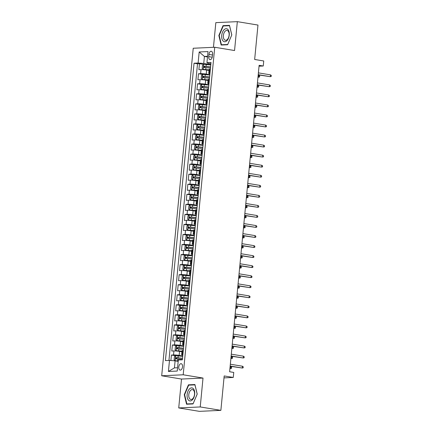 <?xml version="1.0" encoding="UTF-8"?>
<svg xmlns="http://www.w3.org/2000/svg" width="433" height="433" viewBox="0 0 433 433"><rect width="100%" height="100%" fill="white"/><g stroke="black" fill="none" stroke-linecap="round" stroke-linejoin="round"><path stroke-width="0.65" d="M182.52 366.816A3.248 1.835 -80.6 0 0 181.189 363.698A3.248 1.835 -80.6 0 0 178.797 366.984A3.248 1.835 -80.6 0 0 180.128 370.101A3.248 1.835 -80.6 0 0 182.52 366.816M178.726 407.935L199.369 411.35L220.873 410.36L200.23 406.944L203.012 378.063L183.197 374.783L161.693 375.774L181.508 379.054L178.726 407.935L200.23 406.944M183.197 374.783L214.736 47.257L193.232 48.247L161.693 375.774M214.736 47.257L234.551 50.537L237.333 21.65L215.829 22.64L213.453 47.316M237.333 21.65L257.971 25.065L254.658 59.473L263.74 60.977L263.259 66L259.129 65.318L229.62 371.747L233.75 372.429L233.268 377.452L224.186 375.952L220.873 410.36M208.998 70.46L206.628 70.065A4.059 0.401 -174.5 0 0 201.004 69.626L198.882 69.724L199.461 63.7L203.662 64.393L202.449 65.41L202.162 68.425L203.223 69.372L209.052 69.87M209.837 74.682L206.243 74.086A4.059 0.401 -174.5 0 0 200.614 73.648L198.493 73.745L202.693 74.438M198.493 73.745L197.913 79.769L200.035 79.672A4.059 0.401 -174.5 0 1 205.664 80.116L208.029 80.506M207.061 90.551L204.695 90.161A4.059 0.401 -174.5 0 0 199.066 89.723L196.945 89.82L197.529 83.791L201.724 84.484M206.092 100.597L203.726 100.207A4.059 0.401 -174.5 0 0 198.103 99.769L195.981 99.866L196.56 93.837L200.76 94.535M205.128 110.648L202.758 110.253A4.059 0.401 -174.5 0 0 197.134 109.814L195.012 109.912L195.592 103.882L199.792 104.58L198.579 105.598L198.292 108.613L199.359 109.56L205.182 110.058M204.16 120.693L201.794 120.304A4.059 0.401 -174.5 0 0 196.165 119.86L194.044 119.957L194.623 113.933L198.823 114.626M203.191 130.739L200.825 130.349A4.059 0.401 -174.5 0 0 195.196 129.911L193.075 130.008L193.659 123.979L197.854 124.672M202.222 140.785L199.857 140.395A4.059 0.401 -174.5 0 0 194.233 139.956L192.111 140.054L192.69 134.024L196.891 134.717M201.258 150.836L198.893 150.44A4.059 0.401 -174.5 0 0 193.264 150.002L191.142 150.099L191.722 144.07L195.922 144.768L194.709 145.786L194.422 148.8L195.489 149.748L201.313 150.246M200.29 160.881L197.924 160.486A4.059 0.401 -174.5 0 0 192.295 160.048L190.174 160.145L190.753 154.121L194.953 154.814M199.321 170.927L196.955 170.537A4.059 0.401 -174.5 0 0 191.326 170.099L189.21 170.196L189.789 164.167L193.984 164.859M198.357 180.972L195.987 180.583A4.059 0.401 -174.5 0 0 190.363 180.144L188.241 180.242L188.82 174.212L193.021 174.905M197.388 191.018L195.023 190.628A4.059 0.401 -174.5 0 0 189.394 190.19L187.273 190.287L187.852 184.258L192.052 184.956L190.839 185.974L190.552 188.983L191.619 189.935L197.443 190.433M196.42 201.069L194.054 200.674A4.059 0.401 -174.5 0 0 188.425 200.235L186.304 200.333L186.888 194.303L191.083 195.002M195.451 211.115L193.086 210.725A4.059 0.401 -174.5 0 0 187.457 210.281L185.34 210.378L185.919 204.354L190.119 205.047M194.487 221.16L192.117 220.77A4.059 0.401 -174.5 0 0 186.493 220.332L184.371 220.429L184.951 214.4L189.151 215.093M193.519 231.206L191.153 230.816A4.059 0.401 -174.5 0 0 185.524 230.378L183.403 230.475L183.982 224.446L188.182 225.138L186.969 226.156L186.683 229.171L187.749 230.123L193.573 230.621M192.55 241.257L190.184 240.862A4.059 0.401 -174.5 0 0 184.555 240.423L182.434 240.521L183.018 234.491L187.213 235.189M191.581 251.302L189.216 250.907A4.059 0.401 -174.5 0 0 183.592 250.469L181.47 250.566L182.049 244.542L186.25 245.235M190.617 261.348L188.247 260.958A4.059 0.401 -174.5 0 0 182.623 260.52L180.501 260.617L181.081 254.588L185.281 255.281M189.649 271.394L187.283 271.004A4.059 0.401 -174.5 0 0 181.654 270.565L179.533 270.663L180.112 264.633L184.312 265.326L183.099 266.344L182.813 269.358L183.879 270.311L189.703 270.809M188.68 281.439L186.314 281.049A4.059 0.401 -174.5 0 0 180.685 280.611L178.564 280.708L179.148 274.679L183.343 275.377M187.711 291.49L185.346 291.095A4.059 0.401 -174.5 0 0 179.722 290.657L177.6 290.754L178.179 284.73L182.38 285.423M186.747 301.536L184.382 301.146A4.059 0.401 -174.5 0 0 178.753 300.702L176.632 300.805L177.211 294.776L181.411 295.468M185.779 311.581L183.413 311.192A4.059 0.401 -174.5 0 0 177.784 310.753L175.663 310.851L176.242 304.821L180.442 305.514L179.235 306.532L178.943 309.546L180.009 310.499L185.833 310.997M184.81 321.627L182.445 321.237A4.059 0.401 -174.5 0 0 176.816 320.799L174.694 320.896L175.278 314.867L179.473 315.565M183.846 331.678L181.476 331.283A4.059 0.401 -174.5 0 0 175.852 330.844L173.73 330.942L174.31 324.912L178.51 325.611M182.878 341.724L180.512 341.334A4.059 0.401 -174.5 0 0 174.883 340.89L172.762 340.988L173.341 334.963L177.541 335.656M181.909 351.769L179.543 351.38A4.059 0.401 -174.5 0 0 173.914 350.941L171.793 351.039L172.377 345.009L176.572 345.702L175.365 346.719L175.073 349.734L176.139 350.687L181.963 351.185M208.955 54.423L208.738 56.636A3.145 1.775 -80.6 0 0 210.027 59.657A3.145 1.775 -80.6 0 0 212.343 56.469L212.554 54.26A3.145 1.775 -80.6 0 0 211.266 51.24A3.145 1.775 -80.6 0 0 208.955 54.423L212.484 55.007M207.494 56.94L204.419 56.431L203.743 63.467L198.114 63.029L194.049 63.213L165.411 360.597L169.482 360.413L168.415 371.465L177.249 371.059L178.315 360.007L182.38 359.818L211.017 62.433L206.947 62.617L207.927 63.272L210.887 63.765M198.114 63.029L199.18 51.976L208.013 51.57L206.947 62.617M182.753 355.991L179.154 355.396L179.543 351.38M183.716 345.945L180.123 345.35L180.512 341.334M184.685 335.9L181.091 335.304L181.476 331.283M185.654 325.849L182.06 325.259L182.445 321.237M186.618 315.803L183.024 315.208L183.413 311.192M187.586 305.758L183.993 305.162L184.382 301.146M188.555 295.712L184.961 295.117L185.346 291.095M189.524 285.661L185.925 285.071L186.314 281.049M190.488 275.615L186.894 275.02L187.283 271.004M191.456 265.57L187.862 264.974L188.247 260.958M192.425 255.524L188.831 254.929L189.216 250.907M193.394 245.479L189.795 244.883L190.184 240.862M194.357 235.428L190.764 234.838L191.153 230.816M195.326 225.382L191.732 224.787L192.117 220.77M196.295 215.336L192.701 214.741L193.086 210.725M197.264 205.291L193.665 204.695L194.054 200.674M198.227 195.24L194.634 194.65L195.023 190.628M199.196 185.194L195.602 184.599L195.987 180.583M200.165 175.149L196.571 174.553L196.955 170.537M201.129 165.103L197.535 164.508L197.924 160.486M202.097 155.057L198.503 154.462L198.893 150.44M203.066 145.006L199.472 144.411L199.857 140.395M204.035 134.961L200.436 134.365L200.825 130.349M204.998 124.915L201.405 124.32L201.794 120.304M205.967 114.869L202.373 114.274L202.758 110.253M206.936 104.818L203.342 104.229L203.726 100.207M207.905 94.773L204.306 94.177L204.695 90.161M208.868 84.727L205.274 84.132L205.664 80.116M199.461 63.7L197.513 63.786L168.951 360.435M179.154 355.396A4.059 0.401 5.5 0 0 173.53 354.957L171.408 355.055L170.883 360.521M172.377 345.009L174.494 344.912A4.059 0.401 5.5 0 1 180.123 345.35M173.341 334.963L175.462 334.866A4.059 0.401 5.5 0 1 181.091 335.304M174.31 324.912L176.431 324.815A4.059 0.401 5.5 0 1 182.06 325.259M175.278 314.867L177.4 314.769A4.059 0.401 5.5 0 1 183.024 315.208M176.242 304.821L178.364 304.724A4.059 0.401 5.5 0 1 183.993 305.162M177.211 294.776L179.332 294.678A4.059 0.401 5.5 0 1 184.961 295.117M178.179 284.73L180.301 284.633A4.059 0.401 5.5 0 1 185.925 285.071M179.148 274.679L181.27 274.582A4.059 0.401 5.5 0 1 186.894 275.02M180.112 264.633L182.233 264.536A4.059 0.401 5.5 0 1 187.862 264.974M181.081 254.588L183.202 254.49A4.059 0.401 5.5 0 1 188.831 254.929M182.049 244.542L184.171 244.445A4.059 0.401 5.5 0 1 189.795 244.883M183.018 234.491L185.14 234.394A4.059 0.401 5.5 0 1 190.764 234.838M183.982 224.446L186.103 224.348A4.059 0.401 5.5 0 1 191.732 224.787M184.951 214.4L187.072 214.303A4.059 0.401 5.5 0 1 192.701 214.741M185.919 204.354L188.041 204.257A4.059 0.401 5.5 0 1 193.665 204.695M186.888 194.303L189.005 194.206A4.059 0.401 5.5 0 1 194.634 194.65M187.852 184.258L189.973 184.16A4.059 0.401 5.5 0 1 195.602 184.599M188.82 174.212L190.942 174.115A4.059 0.401 5.5 0 1 196.571 174.553M189.789 164.167L191.911 164.069A4.059 0.401 5.5 0 1 197.535 164.508M190.753 154.121L192.874 154.024A4.059 0.401 5.5 0 1 198.503 154.462M191.722 144.07L193.843 143.972A4.059 0.401 5.5 0 1 199.472 144.411M192.69 134.024L194.812 133.927A4.059 0.401 5.5 0 1 200.436 134.365M193.659 123.979L195.781 123.881A4.059 0.401 5.5 0 1 201.405 124.32M194.623 113.933L196.744 113.836A4.059 0.401 5.5 0 1 202.373 114.274M195.592 103.882L197.713 103.785A4.059 0.401 5.5 0 1 203.342 104.229M196.56 93.837L198.682 93.739A4.059 0.401 5.5 0 1 204.306 94.177M197.529 83.791L199.651 83.693A4.059 0.401 5.5 0 1 205.274 84.132M209.978 73.215L209.448 73.242A4.059 0.401 -174.5 0 0 208.711 73.399A4.059 0.401 -174.5 0 0 209.924 73.805M210.368 69.199L209.837 69.22A4.059 0.401 -174.5 0 0 209.101 69.377L208.711 73.399M209.399 79.244L208.868 79.266A4.059 0.401 -174.5 0 0 208.132 79.423L207.748 83.445A4.059 0.401 5.5 0 1 208.484 83.288L209.009 83.26M208.43 89.29L207.9 89.317A4.059 0.401 -174.5 0 0 207.163 89.474L206.779 93.49A4.059 0.401 5.5 0 1 207.515 93.333L208.046 93.312M207.461 99.336L206.936 99.363A4.059 0.401 -174.5 0 0 206.2 99.52L205.81 103.536A4.059 0.401 5.5 0 1 206.546 103.379L207.077 103.357M206.498 109.381L205.967 109.408A4.059 0.401 -174.5 0 0 205.231 109.565L204.841 113.587A4.059 0.401 5.5 0 1 205.578 113.424L206.108 113.403M205.529 119.432L204.998 119.454A4.059 0.401 -174.5 0 0 204.262 119.611L203.878 123.632A4.059 0.401 5.5 0 1 204.614 123.475L205.139 123.448M204.56 129.478L204.03 129.499A4.059 0.401 -174.5 0 0 203.294 129.662L202.909 133.678A4.059 0.401 5.5 0 1 203.645 133.521L204.176 133.494M203.591 139.523L203.066 139.55A4.059 0.401 -174.5 0 0 202.33 139.707L201.94 143.724A4.059 0.401 5.5 0 1 202.676 143.567L203.207 143.545M202.628 149.569L202.097 149.596A4.059 0.401 -174.5 0 0 201.361 149.753L200.972 153.769A4.059 0.401 5.5 0 1 201.708 153.612L202.238 153.591M201.659 159.62L201.129 159.642A4.059 0.401 -174.5 0 0 200.392 159.799L200.008 163.82A4.059 0.401 5.5 0 1 200.744 163.663L201.275 163.636M200.69 169.666L200.16 169.687A4.059 0.401 -174.5 0 0 199.424 169.844L199.039 173.866A4.059 0.401 5.5 0 1 199.775 173.709L200.306 173.682M199.727 179.711L199.196 179.738A4.059 0.401 -174.5 0 0 198.46 179.895L198.07 183.911A4.059 0.401 5.5 0 1 198.807 183.754L199.337 183.733M198.758 189.757L198.227 189.784A4.059 0.401 -174.5 0 0 197.491 189.941L197.107 193.957A4.059 0.401 5.5 0 1 197.838 193.8L198.368 193.778M197.789 199.808L197.259 199.829A4.059 0.401 -174.5 0 0 196.522 199.986L196.138 204.008A4.059 0.401 5.5 0 1 196.874 203.851L197.405 203.824M196.82 209.853L196.295 209.875A4.059 0.401 -174.5 0 0 195.559 210.032L195.169 214.054A4.059 0.401 5.5 0 1 195.905 213.897L196.436 213.87M195.857 219.899L195.326 219.921A4.059 0.401 -174.5 0 0 194.59 220.083L194.201 224.099A4.059 0.401 5.5 0 1 194.937 223.942L195.467 223.915M194.888 229.945L194.357 229.972A4.059 0.401 -174.5 0 0 193.621 230.129L193.237 234.145A4.059 0.401 5.5 0 1 193.973 233.988L194.498 233.966M193.919 239.99L193.389 240.017A4.059 0.401 -174.5 0 0 192.653 240.174L192.268 244.196A4.059 0.401 5.5 0 1 193.004 244.033L193.535 244.012M192.95 250.041L192.425 250.063A4.059 0.401 -174.5 0 0 191.689 250.22L191.299 254.241A4.059 0.401 5.5 0 1 192.036 254.084L192.566 254.057M191.987 260.087L191.456 260.109A4.059 0.401 -174.5 0 0 190.72 260.265L190.331 264.287A4.059 0.401 5.5 0 1 191.067 264.13L191.597 264.103M191.018 270.132L190.488 270.16A4.059 0.401 -174.5 0 0 189.751 270.316L189.367 274.333A4.059 0.401 5.5 0 1 190.103 274.176L190.628 274.154M190.049 280.178L189.519 280.205A4.059 0.401 -174.5 0 0 188.783 280.362L188.398 284.378A4.059 0.401 5.5 0 1 189.134 284.221L189.665 284.2M189.08 290.229L188.555 290.251A4.059 0.401 -174.5 0 0 187.819 290.408L187.429 294.429A4.059 0.401 5.5 0 1 188.166 294.272L188.696 294.245M188.117 300.275L187.586 300.296A4.059 0.401 -174.5 0 0 186.85 300.453L186.461 304.475A4.059 0.401 5.5 0 1 187.197 304.318L187.727 304.291M187.148 310.32L186.618 310.347A4.059 0.401 -174.5 0 0 185.881 310.504L185.497 314.52A4.059 0.401 5.5 0 1 186.233 314.363L186.764 314.342M186.179 320.366L185.649 320.393A4.059 0.401 -174.5 0 0 184.913 320.55L184.528 324.566A4.059 0.401 5.5 0 1 185.264 324.409L185.795 324.387M185.216 330.417L184.685 330.439A4.059 0.401 -174.5 0 0 183.949 330.595L183.56 334.617A4.059 0.401 5.5 0 1 184.296 334.46L184.826 334.433M184.247 340.462L183.716 340.484A4.059 0.401 -174.5 0 0 182.98 340.641L182.596 344.663A4.059 0.401 5.5 0 1 183.327 344.506L183.857 344.479M183.278 350.508L182.748 350.53A4.059 0.401 -174.5 0 0 182.012 350.692L181.627 354.708A4.059 0.401 5.5 0 1 182.363 354.551L182.894 354.524M210.806 64.631L203.743 63.467M224.002 377.879L233.268 377.452M259.042 66.195L263.259 66M207.559 56.29L204.419 56.431L199.18 51.976M178.185 361.36L175.105 360.851L174.429 367.882L177.568 367.741M197.513 63.786L194.049 63.213M171.408 355.055L175.609 355.747M208.955 83.85A4.059 0.401 5.5 0 1 207.748 83.445M207.986 93.896A4.059 0.401 5.5 0 1 206.779 93.49M207.017 103.942A4.059 0.401 5.5 0 1 205.81 103.536M206.054 113.993A4.059 0.401 5.5 0 1 204.841 113.587M205.085 124.038A4.059 0.401 5.5 0 1 203.878 123.632M204.116 134.084A4.059 0.401 5.5 0 1 202.909 133.678M203.153 144.129A4.059 0.401 5.5 0 1 201.94 143.724M202.184 154.175A4.059 0.401 5.5 0 1 200.972 153.769M201.215 164.226A4.059 0.401 5.5 0 1 200.008 163.82M200.246 174.272A4.059 0.401 5.5 0 1 199.039 173.866M199.283 184.317A4.059 0.401 5.5 0 1 198.07 183.911M198.314 194.363A4.059 0.401 5.5 0 1 197.107 193.957M197.345 204.414A4.059 0.401 5.5 0 1 196.138 204.008M196.376 214.459A4.059 0.401 5.5 0 1 195.169 214.054M195.413 224.505A4.059 0.401 5.5 0 1 194.201 224.099M194.444 234.551A4.059 0.401 5.5 0 1 193.237 234.145M193.475 244.602A4.059 0.401 5.5 0 1 192.268 244.196M192.506 254.647A4.059 0.401 5.5 0 1 191.299 254.241M191.543 264.693A4.059 0.401 5.5 0 1 190.331 264.287M190.574 274.739A4.059 0.401 5.5 0 1 189.367 274.333M189.605 284.784A4.059 0.401 5.5 0 1 188.398 284.378M188.642 294.835A4.059 0.401 5.5 0 1 187.429 294.429M187.673 304.881A4.059 0.401 5.5 0 1 186.461 304.475M186.704 314.926A4.059 0.401 5.5 0 1 185.497 314.52M185.735 324.972A4.059 0.401 5.5 0 1 184.528 324.566M184.772 335.023A4.059 0.401 5.5 0 1 183.56 334.617M183.803 345.069A4.059 0.401 5.5 0 1 182.596 344.663M169.482 360.413L175.105 360.851M182.834 355.114A4.059 0.401 5.5 0 1 181.627 354.708M168.415 371.465L174.429 367.882M218.849 35.506L221.149 45.048L227.628 44.751L231.796 34.905L229.495 25.363L223.017 25.661L218.849 35.506L219.222 35.566M203.012 378.063L181.508 379.054M193.042 403.924L197.215 394.084L194.91 384.536L188.431 384.834L184.263 394.68L186.563 404.227L193.042 403.924M224.603 25.92L223.017 25.661M184.637 394.739L184.263 394.68M190.017 385.094L188.431 384.834M258.209 74.893L270.327 76.679L258.225 74.676M270.501 74.871L271.307 75.461L271.21 76.462L270.327 76.679L270.501 74.871L258.404 72.868M203.223 69.372L209.042 70.005M203.196 69.35L203.71 64.349L210.774 64.982M210.59 66.893L204.062 66.254L203.948 67.461L210.47 68.1M205.134 67.656C204.446 67.229 204.484 66.828 205.253 66.455L210.573 67.023M257.981 77.247L258.707 77.215L258.88 75.402L258.171 75.288M258.88 75.402L259.681 75.992L259.584 76.998L257.992 77.096M229.263 35.057A6.592 3.724 -80.6 0 0 226.118 28.702A6.592 3.724 -80.6 0 0 221.712 35.409A6.592 3.724 -80.6 0 0 224.857 41.763A6.592 3.724 -80.6 0 0 229.263 35.057M229.1 35.225A4.99 2.82 -80.6 0 0 227.054 30.434A4.99 2.82 -80.6 0 0 223.379 35.49A4.99 2.82 -80.6 0 0 225.425 40.28A4.99 2.82 -80.6 0 0 229.1 35.225M221.447 44.772L219.212 35.522L223.255 25.985L229.528 25.693L231.763 34.943L227.72 44.48L221.447 44.772L222.697 44.978M193.334 388.666A6.592 3.724 -80.6 0 0 187.944 391.291A6.592 3.724 -80.6 0 0 188.469 400.152A6.592 3.724 -80.6 0 0 193.86 397.521A6.592 3.724 -80.6 0 0 193.334 388.666M193.497 390.182A4.99 2.82 -80.6 0 0 192.469 389.608A4.99 2.82 -80.6 0 0 189.091 393.094A4.99 2.82 -80.6 0 0 189.811 398.88A4.99 2.82 -80.6 0 0 190.839 399.459A4.99 2.82 -80.6 0 0 194.217 395.973A4.99 2.82 -80.6 0 0 193.497 390.182M193.134 403.659L186.861 403.946L184.626 394.696L188.669 385.159L194.942 384.867L197.177 394.117L193.134 403.659M188.117 404.151L186.861 403.946M257.24 84.938L269.364 86.724L257.262 84.722M269.537 84.917L270.338 85.507L270.241 86.508L269.364 86.724L269.537 84.917L257.435 82.914M256.271 94.989L268.395 96.77L256.293 94.767M268.568 94.962L269.369 95.552L269.272 96.559L268.395 96.77L268.568 94.962L256.466 92.96M255.302 105.035L267.426 106.816L255.324 104.818M267.599 105.008L268.4 105.598L268.308 106.605L267.426 106.816L267.599 105.008L255.497 103.005M254.339 115.081L266.457 116.867L254.355 114.864M266.636 115.054L267.437 115.643L267.34 116.65L266.457 116.867L266.636 115.054L254.534 113.056M209.805 75.033L202.741 74.4L201.48 75.456L201.193 78.47L202.26 79.423L208.084 79.921M202.26 79.423L208.073 80.051M209.621 76.939L203.093 76.305L202.98 77.507L209.502 78.146M204.17 77.707C203.478 77.28 203.515 76.874 204.284 76.5L209.61 77.074M257.013 87.293L257.738 87.26L257.911 85.453L257.202 85.333M257.911 85.453L258.718 86.043L258.62 87.044L257.029 87.141M208.836 85.079L201.773 84.446L200.517 85.501L200.225 88.516L201.291 89.469L207.12 89.967M201.291 89.469L207.104 90.096M208.652 86.99L202.13 86.351L202.011 87.558L208.538 88.191M203.201 87.753C202.509 87.325 202.552 86.925 203.315 86.546L208.641 87.12M256.044 97.338L256.769 97.306L256.948 95.498L256.233 95.379M256.948 95.498L257.749 96.088L257.651 97.095L256.06 97.187M207.867 95.125L200.809 94.491L199.548 95.547L199.256 98.562L200.322 99.514L206.151 100.012M200.322 99.514L206.14 100.142M207.683 97.035L201.161 96.397L201.047 97.604L207.569 98.242M202.233 97.798C201.545 97.371 201.583 96.97 202.346 96.591L207.672 97.165M255.075 107.384L255.806 107.352L255.979 105.544L255.264 105.425M255.979 105.544L256.78 106.134L256.682 107.14L255.091 107.232M199.359 109.56L205.172 110.188M199.332 109.538L199.84 104.537L206.904 105.17M206.72 107.081L200.192 106.442L200.078 107.649L206.601 108.288M201.264 107.844C200.576 107.416 200.614 107.016 201.383 106.642L206.703 107.211M254.111 117.435L254.837 117.397L255.01 115.589L254.301 115.476M255.01 115.589L255.811 116.179L255.714 117.186L254.122 117.283M253.37 125.126L265.494 126.912L253.392 124.91M265.667 125.105L266.468 125.694L266.371 126.696L265.494 126.912L265.667 125.105L253.565 123.102M205.935 115.221L198.871 114.583L197.61 115.643L197.324 118.658L198.39 119.611L204.214 120.109M198.39 119.611L204.203 120.239M205.751 117.127L199.229 116.493L199.11 117.695L205.632 118.333M200.3 117.895C199.608 117.462 199.645 117.062 200.414 116.688L205.74 117.256M253.143 127.481L253.868 127.448L254.041 125.64L253.332 125.521M254.041 125.64L254.848 126.23L254.75 127.232L253.159 127.329M252.401 135.172L264.525 136.958L252.423 134.955M264.698 135.15L265.499 135.74L265.402 136.747L264.525 136.958L264.698 135.15L252.596 133.148M204.966 125.267L197.903 124.634L196.647 125.689L196.355 128.704L197.421 129.656L203.25 130.154M197.421 129.656L203.234 130.284M204.782 127.172L198.26 126.539L198.141 127.746L204.668 128.379M199.332 127.941C198.644 127.513 198.682 127.107 199.445 126.734L204.771 127.307M252.174 137.526L252.899 137.494L253.078 135.686L252.363 135.567M253.078 135.686L253.879 136.276L253.781 137.277L252.19 137.375M251.432 145.223L263.556 147.004L251.454 145.001M263.729 145.196L264.536 145.786L264.439 146.792L263.556 147.004L263.729 145.196L251.627 143.193M203.997 135.312L196.939 134.679L195.678 135.735L195.386 138.749L196.452 139.702L202.281 140.2M196.452 139.702L202.271 140.33M203.813 137.223L197.291 136.584L197.177 137.791L203.699 138.425M198.363 137.986C197.675 137.559 197.713 137.158 198.482 136.779L203.802 137.353M251.21 147.572L251.936 147.539L252.109 145.732L251.394 145.612M252.109 145.732L252.91 146.322L252.812 147.328L251.221 147.42M250.469 155.268L262.587 157.055L250.49 155.052M262.766 155.241L263.567 155.831L263.47 156.838L262.587 157.055L262.766 155.241L250.664 153.244M195.489 149.748L201.302 150.375M195.462 149.726L195.97 144.725L203.034 145.358M202.85 147.269L196.322 146.63L196.209 147.837L202.731 148.476M197.394 148.032C196.706 147.604 196.744 147.204 197.513 146.83L202.833 147.399M250.242 157.623L250.967 157.585L251.14 155.777L250.431 155.664M251.14 155.777L251.941 156.367L251.844 157.374L250.252 157.471M249.5 165.314L261.624 167.1L249.522 165.097M261.797 165.292L262.598 165.882L262.501 166.884L261.624 167.1L261.797 165.292L249.695 163.29M202.065 155.404L195.002 154.77L193.746 155.831L193.454 158.846L194.52 159.793L200.344 160.291M194.52 159.793L200.333 160.427M201.881 157.314L195.359 156.676L195.24 157.883L201.767 158.521M196.43 158.083C195.738 157.65 195.781 157.249 196.544 156.876L201.87 157.444M249.273 167.668L249.998 167.636L250.171 165.823L249.462 165.709M250.171 165.823L250.978 166.418L250.88 167.419L249.289 167.517M248.531 175.36L260.655 177.146L248.553 175.143M260.828 175.338L261.629 175.928L261.532 176.929L260.655 177.146L260.828 175.338L248.726 173.335M201.096 165.455L194.033 164.821L192.777 165.877L192.485 168.892L193.551 169.844L199.38 170.342M193.551 169.844L199.364 170.472M200.912 167.36L194.39 166.727L194.271 167.928L200.798 168.567M195.462 168.128C194.774 167.701 194.812 167.295 195.575 166.921L200.901 167.495M248.304 177.714L249.035 177.682L249.208 175.874L248.493 175.755M249.208 175.874L250.009 176.464L249.911 177.465L248.32 177.562M247.562 185.411L259.686 187.191L247.584 185.189M259.86 185.384L260.666 185.974L260.569 186.98L259.686 187.191L259.86 185.384L247.757 183.381M200.127 175.5L193.069 174.867L191.808 175.922L191.516 178.937L192.582 179.89L198.411 180.388M192.582 179.89L198.401 180.518M199.949 177.411L193.421 176.772L193.307 177.979L199.829 178.613M194.493 178.174C193.805 177.746 193.843 177.346 194.612 176.967L199.932 177.541M247.34 187.76L248.066 187.727L248.239 185.919L247.524 185.8M248.239 185.919L249.04 186.509L248.943 187.516L247.351 187.608M246.599 195.456L258.718 197.237L246.621 195.24M258.896 195.429L259.697 196.019L259.6 197.026L258.718 197.237L258.896 195.429L246.794 193.427M191.619 189.935L197.432 190.563M191.592 189.914L192.1 184.913L199.164 185.546M198.98 187.457L192.452 186.818L192.339 188.025L198.861 188.664M193.524 188.22C192.837 187.792 192.874 187.392 193.643 187.013L198.964 187.586M246.372 197.805L247.097 197.773L247.27 195.965L246.561 195.846M247.27 195.965L248.071 196.555L247.979 197.562L246.388 197.659M198.195 195.592L191.132 194.958L189.876 196.019L189.584 199.034L190.65 199.981L196.474 200.479M190.65 199.981L196.463 200.614M198.011 197.502L191.489 196.863L191.37 198.07L197.897 198.709M192.561 198.265C191.868 197.838 191.911 197.437 192.674 197.064L198 197.632M245.403 207.856L246.128 207.824L246.301 206.011L245.592 205.897M246.301 206.011L247.108 206.601L247.01 207.607L245.419 207.705M197.226 205.643L190.168 205.009L188.907 206.065L188.615 209.079L189.681 210.032L195.51 210.53M189.681 210.032L195.494 210.66M197.042 207.548L190.52 206.914L190.401 208.116L196.928 208.755M191.592 208.316C190.904 207.889 190.942 207.483 191.705 207.109L197.031 207.678M244.434 217.902L245.165 217.869L245.338 216.062L244.623 215.943M245.338 216.062L246.139 216.652L246.041 217.653L244.45 217.75M245.63 205.502L257.754 207.288L245.652 205.285M257.927 205.48L258.728 206.07L258.631 207.071L257.754 207.288L257.927 205.48L245.825 203.478M244.661 215.547L256.785 217.334L244.683 215.331M256.958 215.526L257.759 216.116L257.667 217.117L256.785 217.334L256.958 215.526L244.856 213.523M243.698 225.598L255.816 227.379L243.714 225.376M255.99 225.571L256.796 226.161L256.699 227.168L255.816 227.379L255.99 225.571L243.893 223.569M196.263 215.688L189.199 215.055L187.938 216.11L187.651 219.125L188.712 220.078L194.541 220.576M188.712 220.078L194.531 220.706M196.079 217.599L189.551 216.96L189.438 218.167L195.96 218.8M190.623 218.362C189.935 217.934 189.973 217.534 190.742 217.155L196.062 217.729M243.47 227.947L244.196 227.915L244.369 226.107L243.66 225.988M244.369 226.107L245.17 226.697L245.073 227.698L243.481 227.796M242.729 235.644L254.853 237.425L242.751 235.428M255.026 235.617L255.827 236.207L255.73 237.214L254.853 237.425L255.026 235.617L242.924 233.614M187.749 230.123L193.562 230.751M187.722 230.102L188.231 225.1L195.294 225.734M195.11 227.644L188.582 227.006L188.469 228.213L194.991 228.851M189.654 228.407C188.967 227.98 189.005 227.579 189.773 227.201L195.099 227.774M242.502 237.993L243.227 237.961L243.4 236.153L242.691 236.034M243.4 236.153L244.201 236.743L244.109 237.749L242.518 237.841M241.76 245.69L253.884 247.476L241.782 245.473M254.057 245.663L254.858 246.253L254.761 247.259L253.884 247.476L254.057 245.663L241.955 243.665M194.325 235.779L187.262 235.146L186.006 236.207L185.714 239.222L186.78 240.169L192.609 240.667M186.78 240.169L192.593 240.797M194.141 237.69L187.619 237.051L187.5 238.258L194.027 238.897M188.691 238.453C187.998 238.026 188.041 237.625 188.804 237.252L194.13 237.82M241.533 248.044L242.258 248.006L242.437 246.198L241.722 246.085M242.437 246.198L243.238 246.788L243.14 247.795L241.549 247.893M240.791 255.735L252.915 257.521L240.813 255.519M253.089 255.714L253.89 256.304L253.798 257.305L252.915 257.521L253.089 255.714L240.986 253.711M193.356 245.83L186.298 245.192L185.037 246.253L184.745 249.267L185.811 250.22L191.64 250.718M185.811 250.22L191.624 250.848M193.172 247.736L186.65 247.102L186.536 248.304L193.058 248.943M187.722 248.504C187.034 248.071 187.072 247.671 187.835 247.297L193.161 247.865M240.564 258.09L241.295 258.057L241.468 256.249L240.753 256.13M241.468 256.249L242.269 256.839L242.171 257.841L240.58 257.938M239.828 265.781L251.946 267.567L239.844 265.564M252.125 265.759L252.926 266.349L252.829 267.356L251.946 267.567L252.125 265.759L240.023 263.757M192.393 255.876L185.329 255.243L184.068 256.298L183.781 259.313L184.848 260.265L190.672 260.763M184.848 260.265L190.661 260.893M192.209 257.781L185.681 257.148L185.568 258.349L192.09 258.988M186.753 258.55C186.066 258.122 186.103 257.716 186.872 257.343L192.192 257.916M239.601 268.135L240.326 268.103L240.499 266.295L239.79 266.176M240.499 266.295L241.3 266.885L241.203 267.886L239.611 267.984M238.859 275.832L250.983 277.613L238.881 275.61M251.156 275.805L251.957 276.395L251.86 277.401L250.983 277.613L251.156 275.805L239.054 273.802M183.879 270.311L189.692 270.939M183.852 270.289L184.361 265.288L191.424 265.922M191.24 267.832L184.718 267.193L184.599 268.4L191.121 269.034M185.789 268.595C185.097 268.168 185.135 267.767 185.903 267.388L191.229 267.962M238.632 278.181L239.357 278.148L239.53 276.341L238.821 276.222M239.53 276.341L240.337 276.931L240.239 277.937L238.648 278.029M237.89 285.877L250.014 287.658L237.912 285.661M250.187 285.85L250.988 286.44L250.891 287.447L250.014 287.658L250.187 285.85L238.085 283.853M190.455 275.967L183.392 275.334L182.136 276.395L181.844 279.404L182.91 280.357L188.739 280.855M182.91 280.357L188.723 280.985M190.271 277.878L183.749 277.239L183.63 278.446L190.157 279.085M184.821 278.641C184.133 278.213 184.171 277.813 184.934 277.434L190.26 278.008M237.663 288.232L238.388 288.194L238.567 286.386L237.852 286.267M238.567 286.386L239.368 286.976L239.27 287.983L237.679 288.08M236.921 295.923L249.045 297.709L236.943 295.707M249.219 295.901L250.025 296.491L249.928 297.493L249.045 297.709L249.219 295.901L237.116 293.899M189.486 286.013L182.428 285.379L181.167 286.44L180.875 289.455L181.941 290.402L187.77 290.9M181.941 290.402L187.76 291.036M189.302 287.923L182.78 287.285L182.666 288.492L189.189 289.13M183.852 288.687C183.164 288.259 183.202 287.858 183.971 287.485L189.291 288.053M236.699 298.277L237.425 298.245L237.598 296.432L236.883 296.318M237.598 296.432L238.399 297.022L238.302 298.028L236.71 298.126M235.958 305.969L248.077 307.755L235.98 305.752M248.255 305.947L249.056 306.537L248.959 307.538L248.077 307.755L248.255 305.947L236.153 303.944M234.989 316.02L247.113 317.8L235.011 315.798M247.286 315.993L248.087 316.583L247.99 317.589L247.113 317.8L247.286 315.993L235.184 313.99M234.02 326.065L246.144 327.846L234.042 325.849M246.317 326.038L247.119 326.628L247.021 327.635L246.144 327.846L246.317 326.038L234.215 324.036M188.523 296.064L181.459 295.43L180.198 296.486L179.911 299.501L180.978 300.453L186.802 300.951M180.978 300.453L186.791 301.081M188.339 297.969L181.811 297.336L181.698 298.537L188.22 299.176M182.883 298.738C182.196 298.31 182.233 297.904 183.002 297.531L188.323 298.104M235.731 308.323L236.456 308.291L236.629 306.483L235.92 306.364M236.629 306.483L237.43 307.073L237.333 308.074L235.741 308.172M180.009 310.499L185.822 311.127M179.982 310.477L180.491 305.476L187.554 306.109M187.37 308.02L180.848 307.381L180.729 308.588L187.256 309.222M181.92 308.783C181.227 308.356 181.265 307.955 182.033 307.576L187.359 308.15M234.762 318.369L235.487 318.336L235.66 316.528L234.951 316.409M235.66 316.528L236.467 317.118L236.369 318.125L234.778 318.217M186.585 316.155L179.522 315.522L178.266 316.583L177.974 319.592L179.04 320.544L184.869 321.042M179.04 320.544L184.853 321.172M186.401 318.066L179.879 317.427L179.76 318.634L186.287 319.273M180.951 318.829C180.263 318.401 180.301 318.001 181.064 317.622L186.39 318.195M233.793 328.414L234.524 328.382L234.697 326.574L233.982 326.455M234.697 326.574L235.498 327.164L235.4 328.171L233.809 328.268M233.051 336.111L245.175 337.897L233.073 335.894M245.349 336.084L246.155 336.679L246.058 337.68L245.175 337.897L245.349 336.084L233.246 334.087M185.616 326.201L178.558 325.567L177.297 326.628L177.005 329.643L178.071 330.59L183.901 331.088M178.071 330.59L183.89 331.223M185.432 328.111L178.91 327.472L178.797 328.679L185.319 329.318M179.982 328.874C179.294 328.447 179.332 328.046 180.101 327.673L185.421 328.241M232.83 338.465L233.555 338.427L233.728 336.62L233.014 336.506M233.728 336.62L234.529 337.21L234.432 338.216L232.84 338.314M232.088 346.156L244.207 347.943L232.11 345.94M244.385 346.135L245.186 346.725L245.089 347.726L244.207 347.943L244.385 346.135L232.283 344.132M184.653 336.252L177.59 335.613L176.328 336.674L176.042 339.689L177.108 340.641L182.932 341.139M177.108 340.641L182.921 341.269M184.469 338.157L177.941 337.524L177.828 338.725L184.35 339.364M179.013 338.925C178.326 338.498 178.364 338.092 179.132 337.718L184.453 338.287M231.861 348.511L232.586 348.478L232.759 346.671L232.05 346.552M232.759 346.671L233.56 347.261L233.468 348.262L231.877 348.359M231.119 356.202L243.243 357.988L231.141 355.986M243.416 356.18L244.217 356.77L244.12 357.777L243.243 357.988L243.416 356.18L231.314 354.178M176.139 350.687L181.952 351.315M176.112 350.66L176.621 345.664L183.684 346.297M183.5 348.208L176.978 347.569L176.859 348.776L183.386 349.409M178.05 348.971C177.357 348.543 177.4 348.137 178.163 347.764L183.489 348.338M230.892 358.556L231.617 358.524L231.79 356.716L231.081 356.597M231.79 356.716L232.597 357.306L232.499 358.308L230.908 358.405M230.15 366.253L242.274 368.034L230.172 366.031M242.448 366.226L243.249 366.816L243.151 367.823L242.274 368.034L242.448 366.226L230.345 364.223M182.715 356.343L175.657 355.71L174.396 356.765L174.104 359.78L175.17 360.732L178.223 360.927M175.17 360.732L178.212 361.057M182.531 358.253L176.009 357.615L175.89 358.822L182.417 359.455M177.081 359.017C176.393 358.589 176.431 358.188 177.194 357.81L182.52 358.383M229.923 368.602L230.654 368.57L230.827 366.762L230.112 366.643M230.827 366.762L231.628 367.352L231.531 368.359L229.939 368.451M206.243 74.086L206.628 70.065M200.614 73.648L201.004 69.626M173.53 354.957L173.914 350.941M174.494 344.912L174.883 340.89M175.462 334.866L175.852 330.844M176.431 324.815L176.816 320.799M177.4 314.769L177.784 310.753M178.364 304.724L178.753 300.702M179.332 294.678L179.722 290.657M180.301 284.633L180.685 280.611M181.27 274.582L181.654 270.565M182.233 264.536L182.623 260.52M183.202 254.49L183.592 250.469M184.171 244.445L184.555 240.423M185.14 234.394L185.524 230.378M186.103 224.348L186.493 220.332M187.072 214.303L187.457 210.281M188.041 204.257L188.425 200.235M189.005 194.206L189.394 190.19M189.973 184.16L190.363 180.144M190.942 174.115L191.326 170.099M191.911 164.069L192.295 160.048M192.874 154.024L193.264 150.002M193.843 143.972L194.233 139.956M194.812 133.927L195.196 129.911M195.781 123.881L196.165 119.86M196.744 113.836L197.134 109.814M197.713 103.785L198.103 99.769M198.682 93.739L199.066 89.723M199.651 83.693L200.035 79.672M209.448 73.242L209.837 69.22M208.484 83.288L208.868 79.266M207.515 93.333L207.9 89.317M206.546 103.379L206.936 99.363M205.578 113.424L205.967 109.408M204.614 123.475L204.998 119.454M203.645 133.521L204.03 129.499M202.676 143.567L203.066 139.55M201.708 153.612L202.097 149.596M200.744 163.663L201.129 159.642M199.775 173.709L200.16 169.687M198.807 183.754L199.196 179.738M197.838 193.8L198.227 189.784M196.874 203.851L197.259 199.829M195.905 213.897L196.295 209.875M194.937 223.942L195.326 219.921M193.973 233.988L194.357 229.972M193.004 244.033L193.389 240.017M192.036 254.084L192.425 250.063M191.067 264.13L191.456 260.109M190.103 274.176L190.488 270.16M189.134 284.221L189.519 280.205M188.166 294.272L188.555 290.251M187.197 304.318L187.586 300.296M186.233 314.363L186.618 310.347M185.264 324.409L185.649 320.393M184.296 334.46L184.685 330.439M183.327 344.506L183.716 340.484M182.363 354.551L182.748 350.53M212.219 57.21L208.738 56.636M205.962 67.602L205.778 69.513M206.26 64.49L206.076 66.395M205.253 66.455L204.062 66.254M202.709 74.422L202.233 79.396M204.993 77.648L204.809 79.558M205.296 74.536L205.112 76.446M204.284 76.5L203.093 76.305M201.74 84.473L201.264 89.442M204.024 87.699L203.84 89.604M204.327 84.581L204.143 86.492M203.315 86.546L202.13 86.351M200.777 94.518L200.295 99.493M203.061 97.744L202.877 99.65M203.358 94.627L203.174 96.537M202.346 96.591L201.161 96.397M202.092 107.79L201.908 109.701M202.39 104.678L202.206 106.583M201.383 106.642L200.192 106.442M198.839 114.61L198.363 119.584M201.123 117.836L200.939 119.746M201.426 114.723L201.242 116.634M200.414 116.688L199.229 116.493M197.876 124.661L197.394 129.629M200.154 127.881L199.976 129.792M200.457 124.769L200.273 126.68M199.445 126.734L198.26 126.539M196.907 134.706L196.425 139.68M199.191 137.932L199.007 139.837M199.489 134.815L199.304 136.725M198.482 136.779L197.291 136.584M198.222 147.978L198.038 149.888M198.52 144.866L198.336 146.771M197.513 146.83L196.322 146.63M194.969 154.798L194.493 159.772M197.253 158.023L197.069 159.934M197.556 154.911L197.372 156.816M196.544 156.876L195.359 156.676M194.006 164.843L193.524 169.817M196.29 168.069L196.106 169.98M196.587 164.957L196.403 166.867M195.575 166.921L194.39 166.727M193.037 174.894L192.555 179.868M195.321 178.12L195.137 180.025M195.619 175.002L195.435 176.913M194.612 176.967L193.421 176.772M194.352 188.166L194.168 190.076M194.65 185.048L194.471 186.959M193.643 187.013L192.452 186.818M191.099 194.985L190.623 199.959M193.383 198.211L193.199 200.122M193.686 195.099L193.502 197.004M192.674 197.064L191.489 196.863M190.136 205.031L189.654 210.005M192.42 208.257L192.236 210.167M192.717 205.145L192.533 207.055M191.705 207.109L190.52 206.914M189.167 215.082L188.685 220.051M191.451 218.308L191.267 220.213M191.749 215.19L191.565 217.101M190.742 217.155L189.551 216.96M190.482 228.353L190.298 230.259M190.785 225.236L190.601 227.146M189.773 227.201L188.582 227.006M187.229 235.173L186.753 240.147M189.513 238.399L189.329 240.31M189.816 235.287L189.632 237.192M188.804 237.252L187.619 237.051M186.266 245.219L185.784 250.193M188.55 248.445L188.366 250.355M188.848 245.332L188.664 247.238M187.835 247.297L186.65 247.102M185.297 255.27L184.821 260.238M187.581 258.49L187.397 260.401M187.879 255.378L187.695 257.289M186.872 257.343L185.681 257.148M186.612 268.541L186.428 270.446M186.915 265.424L186.731 267.334M185.903 267.388L184.718 267.193M183.365 275.361L182.883 280.335M185.643 278.587L185.465 280.497M185.946 275.469L185.762 277.38M184.934 277.434L183.749 277.239M182.396 285.407L181.914 290.381M184.68 288.632L184.496 290.543M184.978 285.52L184.794 287.425M183.971 287.485L182.78 287.285M181.427 295.452L180.951 300.426M183.711 298.678L183.527 300.589M184.009 295.566L183.825 297.476M183.002 297.531L181.811 297.336M182.742 308.729L182.558 310.634M183.045 305.611L182.861 307.522M182.033 307.576L180.848 307.381M179.495 315.549L179.013 320.523M181.779 318.775L181.595 320.68M182.076 315.657L181.892 317.568M181.064 317.622L179.879 317.427M178.526 325.594L178.044 330.568M180.81 328.82L180.626 330.731M181.108 325.708L180.924 327.613M180.101 327.673L178.91 327.472M177.557 335.64L177.081 340.614M179.841 338.866L179.657 340.776M180.139 335.754L179.96 337.664M179.132 337.718L177.941 337.524M178.872 348.911L178.688 350.822M179.175 345.799L178.991 347.71M178.163 347.764L176.978 347.569M175.625 355.737L175.143 360.711M177.909 358.962L177.725 360.868M178.207 355.845L178.023 357.755M177.194 357.81L176.009 357.615"/></g></svg>
